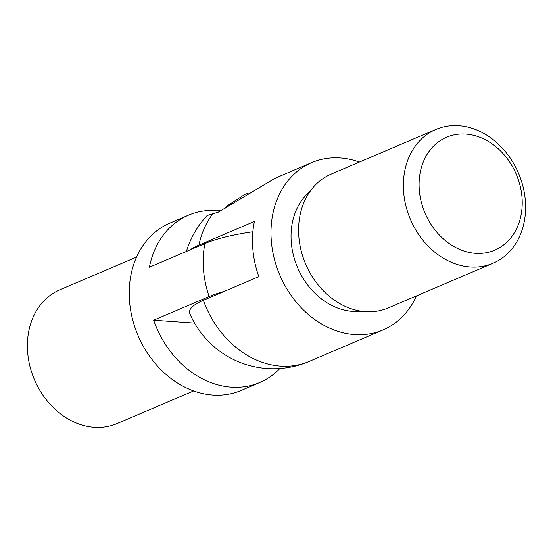 <?xml version="1.0" encoding="UTF-8"?>
<svg xmlns="http://www.w3.org/2000/svg" width="553" height="553" viewBox="0 0 553 553"><rect width="100%" height="100%" fill="white"/><g stroke="black" fill="none" stroke-linecap="round" stroke-linejoin="round"><path stroke-width="0.83" d="M416.457 295.903A90.934 73.452 -113.1 0 1 383.049 329.92A90.934 73.452 -113.1 0 1 271.309 240.894A90.934 73.452 -113.1 0 1 311.712 162.623L275.359 178.128L218.255 212.152L207.175 215.511A90.934 90.934 0 0 0 186.389 251.442M522.004 197.338A61.383 49.583 66.9 0 0 465.861 134.096A61.383 49.583 66.9 0 0 419.305 190.073A61.383 49.583 66.9 0 0 475.449 253.315A61.383 49.583 66.9 0 0 522.004 197.338M403.628 192.029A72.747 58.763 -113.1 0 1 435.958 129.416A72.747 58.763 -113.1 0 1 525.35 200.642A72.747 58.763 -113.1 0 1 493.027 263.249A72.747 58.763 -113.1 0 1 403.628 192.029M493.027 263.249L388.247 307.931A72.747 58.763 -113.1 0 1 298.848 236.712A72.747 58.763 -113.1 0 1 331.171 174.098L435.958 129.416M361.33 311.221A67.065 54.173 -113.1 0 1 291.279 242.304A67.065 54.173 -113.1 0 1 310.171 191.248M311.712 162.623A90.934 73.452 -113.1 0 1 359.388 162.07M190.004 249.901A86.379 19.479 -4.6 0 1 198.935 245.103L254.408 221.449A90.934 73.452 66.9 0 0 252.818 248.774A90.934 73.452 66.9 0 0 258.845 276.645L203.373 300.3A86.379 19.479 175.4 0 0 189.907 313.8A90.934 90.934 0 0 0 309.086 361.462A90.934 73.452 -113.1 0 1 280.523 366.121A90.934 73.452 -113.1 0 1 203.373 300.3M136.543 257.097L59.973 289.751A72.747 58.763 66.9 0 0 27.65 352.358A72.747 58.763 66.9 0 0 117.042 423.584L193.612 390.93M252.88 231.755A86.745 19.562 175.4 0 0 204.88 243.562L149.407 267.217A90.934 73.452 -113.1 0 1 188.442 215.193L169.951 223.08A90.934 73.452 66.9 0 0 129.547 301.344A90.934 73.452 66.9 0 0 241.288 390.377L259.779 382.489A90.934 73.452 -113.1 0 1 153.672 320.201L209.145 296.546A86.745 19.562 -4.6 0 1 224.228 291.403M279.859 368.519A90.934 73.452 -113.1 0 1 259.779 382.489M188.442 215.193A90.934 73.452 -113.1 0 1 220.882 210.921M194.559 323.09L153.672 320.201M198.935 245.103A90.934 73.452 -113.1 0 1 212.808 213.817M204.88 243.562A90.934 73.452 66.9 0 0 203.511 269.802A90.934 73.452 66.9 0 0 209.145 296.546M383.049 329.92L309.086 361.462M224.587 208.882L227.221 205.799L245.034 194.303L248.2 193.197"/></g></svg>
